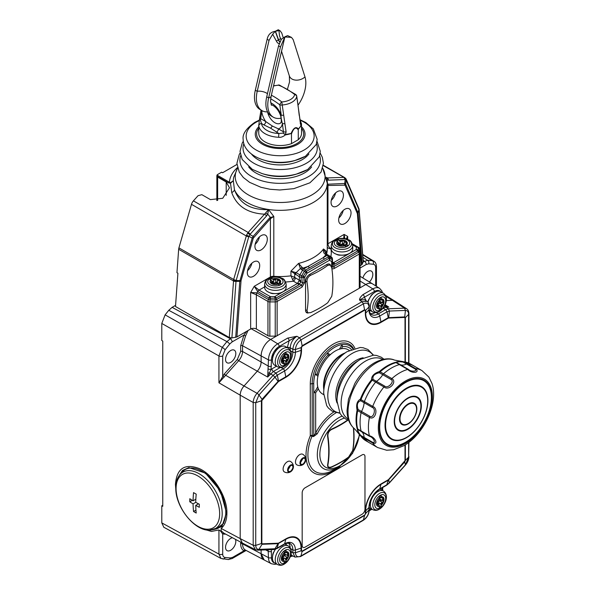 <?xml version="1.0" encoding="UTF-8"?>
<svg xmlns="http://www.w3.org/2000/svg" width="595" height="595" viewBox="0 0 595 595"><rect width="100%" height="100%" fill="white"/><g stroke="black" fill="none" stroke-linecap="round" stroke-linejoin="round"><path stroke-width="0.89" d="M380.74 291.714A10.955 6.322 120 0 0 374.344 291.505A2.149 1.242 -120 0 0 372.872 288.902L365.784 284.514L270.643 339.447L365.784 284.514A13.454 7.765 -60 0 1 372.671 283.949L379.588 288.344A13.105 7.564 120 0 0 372.872 288.902L362.935 294.637C360.555 296.771 359.432 298.586 359.573 300.081L364.438 299.702L366.989 301.382M220.961 558.46L163.804 527.244L161.788 522.893L161.788 505.81L162.755 506.323L162.755 341.091L161.788 340.526L161.788 323.442L165.113 314.859L168.779 310.3L172.111 307.347L175.585 305.339M307.57 313.015L307.377 312.598M161.788 505.81L162.755 505.252M369.413 281.963A7.266 4.195 120 0 0 371.362 271.112A7.266 4.195 120 0 0 367.688 271.446A7.266 4.195 120 0 0 362.891 277.999M246.464 331.437L243.957 335.082L240.67 345.762L240.67 351.504L237.375 359.38L224.293 373.98L218.93 382.808L238.707 360.674C241.146 357.796 242.433 354.732 242.552 351.489L242.552 345.747L261.123 355.929L261.123 362.013C261.034 365.263 259.747 368.327 257.285 371.198L244.039 385.977L257.285 371.198C259.747 368.327 261.034 365.263 261.123 362.013L261.123 355.929A13.454 7.765 -60 0 1 270.643 339.447L251.157 328.767M230.682 362.407A7.266 4.195 120 0 0 235.412 356.048A7.266 4.195 120 0 0 234.356 350.21A7.266 4.195 120 0 0 230.682 350.544A7.266 4.195 120 0 0 225.922 356.985A7.266 4.195 120 0 0 227.097 362.794A7.266 4.195 120 0 0 230.682 362.407M224.003 533.232A1.346 1.093 109.9 0 0 222.701 533.975L220.447 530.941L218.93 529.966L211.411 531.432L202.612 528.881M175.86 489.997L175.436 484.501C176.685 468.585 184.51 463.23 198.909 468.429C213.471 474.55 227.379 496.989 226.903 513.195C226.859 520.023 224.947 525.11 221.176 528.449L221.124 530.762L223.78 533.113L242.187 542.938M255.374 549.713L242.277 542.99L240.194 538.609L240.194 395.162L240.194 538.601L221.176 528.449M261.354 353.4L261.123 355.929L268.464 359.878L267.668 377.044L273.35 371.496L275.894 373.043L277.322 375.155L284.611 370.945A15.247 8.806 120 0 0 295.388 352.277L295.388 349.525C295.819 345.487 297.671 342.274 300.958 339.879L299.501 337.782L362.028 301.687L363.404 303.829C366.87 302.32 368.729 303.391 368.974 307.042L369.257 309.169A2.149 1.242 180 0 1 368.974 309.794A15.247 8.806 120 0 0 379.751 316.019L387.04 311.81L389.398 311.051L405.418 310.426C407.501 310.501 408.572 311.825 408.631 314.398L408.921 313.773C408.795 311.2 408.006 309.504 406.556 308.693L406.616 308.731M247.996 330.552L245.542 336.041L242.552 345.747A1.346 0.774 180 0 0 240.67 345.762M268.114 549.066L268.464 557.627A13.105 7.564 120 0 0 271.342 563.718L264.083 559.925A13.454 7.765 -60 0 1 261.123 553.677L261.123 550.048L261.123 553.677L264.187 559.984M271.313 549.654L271.461 557.597A2.149 1.242 180 0 1 268.464 557.627L242.552 543.867C242.596 547.006 243.6 549.096 245.579 550.152L264.061 559.917M394.366 300.825L392.38 300.334L386.296 300.572L392.388 300.334L394.411 300.854L406.563 308.701L404.496 308.158L405.418 310.426L404.726 316.904L388.245 317.678A2.149 1.242 60 0 1 388.297 318.161L388.587 318.065A2.149 1.651 -91.8 0 0 388.706 317.529L389.398 311.051L388.446 308.783L404.496 308.158L392.388 300.334M362.727 254.839L372.366 260.714L367.717 260.298L363.27 261.8M231.284 337.997L226.911 341.597L222.262 347.376L218.93 355.959L218.93 382.808L240.194 395.169C240.291 391.912 241.57 388.855 244.039 385.977L225.624 375.274A1.346 0.379 -138.1 0 1 224.293 373.98M240.67 542.134L240.67 543.882C240.722 547.333 241.838 549.639 244.01 550.799L246.144 550.449L232.184 558.534A2.692 1.554 60 0 0 232.742 557.299L244.01 550.799A1.346 1.101 116.5 0 1 245.527 550.13M232.459 537.746A7.266 4.195 120 0 0 230.682 538.408A7.266 4.195 120 0 0 225.922 544.849A7.266 4.195 120 0 0 227.097 550.658A7.266 4.195 120 0 0 230.682 550.271A7.266 4.195 120 0 0 235.427 539.33M245.542 336.041L243.957 335.082L232.109 341.917L229.73 344.029L225.081 349.808L222.701 355.936L222.701 376.047L224.233 377.081M220.447 530.941L221.124 530.762M178.403 476.788L182.472 470.481L188.875 467.603L205.483 473.144L220.462 491.046L226.517 512.92L221.875 526.701L209.842 530.093M216.587 528.829L223.661 523.265L226.16 512.667L223.661 499.19L216.587 485.453M270.45 277.597A4.039 2.328 60 0 1 270.405 276.965L254.236 286.299L259.063 290.107L270.316 296.6L270.316 298.34L276.117 298.021L298.787 284.931L300.988 281.807L301.249 277.188A2.692 0.439 -76.6 0 0 301.643 275.864L303.219 276.236L302.825 282.87L301.479 285.198L276.578 299.575A2.692 0.439 163.4 0 0 275.232 299.895L274.771 296.6A2.692 1.554 60 0 1 276.117 298.021L276.578 299.575A2.692 1.554 -120 0 1 277.136 301.449A2.692 1.554 180 0 1 275.232 301.903L275.232 299.895L269.855 299.895A2.692 0.439 -163.4 0 0 268.509 299.575L268.97 298.021L270.316 298.34L269.855 301.903A2.692 1.554 180 0 1 267.951 301.449L256.371 294.763L250.659 292.487L254.236 286.299L257.717 291.528L268.97 298.021A2.692 1.554 120 0 1 270.316 296.6L274.771 296.6L297.441 283.51L299.345 280.215L299.345 276.734A2.692 1.554 -60 0 1 299.902 274.86L302.595 270.197A2.692 1.554 -60 0 1 303.941 268.776A2.692 1.554 60 0 1 305.287 270.197L306.403 271.372L303.219 276.236L304.729 277.106A2.692 1.554 180 0 1 302.825 277.567L301.249 277.188A2.692 1.554 0 0 1 299.345 276.734L290.94 271.164L298.549 263.407L302.825 268.129A2.692 1.554 120 0 0 301.479 269.55L304.335 271.201A2.692 0.439 -43.4 0 0 305.287 270.197L328.447 256.824A2.692 0.439 -16.6 0 1 329.399 256.728L329.861 258.282L328.909 258.379L306.403 271.372A2.692 1.554 -120 0 1 306.961 273.246L304.335 271.201L301.643 275.864L296.102 272.659L300.386 268.546L301.479 269.55M360.072 249.818A2.692 2.692 0 0 0 358.726 247.49A2.692 1.673 120 0 1 359.283 248.264A2.692 2.194 180 0 1 360.072 249.818L360.072 287.169A2.692 1.554 180 0 1 359.283 288.27L277.136 335.699A2.692 1.554 180 0 1 275.232 336.153L269.855 336.153A2.692 1.554 180 0 1 267.951 335.699L256.371 329.013A4.039 2.328 0 0 0 250.659 329.013L236.914 336.949L231.894 337.945L229.291 337.543L175.495 306.492L177.912 273.239L176.96 272.688L178.664 249.283A5.385 3.109 -60 0 1 178.917 247.884L191.493 204.323A5.385 3.109 -60 0 1 193.42 200.857L198.046 195.696L201.854 194.669L210.414 199.615L222.746 198.284L229.477 187.797L226.212 181.996L217.644 177.05L216.93 176.157L217.011 175.071A2.692 1.554 0 0 1 217.644 174.491L221.645 172.186L222.597 172.736L236.936 164.451M261.123 235.627A8.746 5.05 120 0 0 255.411 243.333A8.746 5.05 120 0 0 256.75 250.346A8.746 5.05 120 0 0 261.123 249.907A8.746 5.05 120 0 0 266.843 242.202A8.746 5.05 120 0 0 265.496 235.196A8.746 5.05 120 0 0 261.123 235.627M253.515 261.993A8.746 5.05 120 0 0 247.803 269.706A8.746 5.05 120 0 0 249.141 276.712A8.746 5.05 120 0 0 253.515 276.281A8.746 5.05 120 0 0 259.227 268.568A8.746 5.05 120 0 0 257.888 261.562A8.746 5.05 120 0 0 253.515 261.993M259.472 236.84A8.746 5.05 -60 0 1 255.166 244.307M251.863 263.206A8.746 5.05 -60 0 1 247.557 270.673M229.291 337.543L233.657 279.486L246.59 234.995L248.16 232.466L264.544 214.185A2.692 0.751 41.9 0 1 266.59 215.896L267.735 214.185L268.553 209.574L273.804 216.439L270.405 218.722L270.405 276.965A4.039 2.328 180 0 1 273.804 276.303A4.039 0.446 -85.5 0 1 273.797 276.891M309.355 267.847A2.692 1.554 60 0 0 308.009 266.426A51.133 29.519 180 0 1 302.825 268.129L303.941 268.776L327.101 255.404L325.197 254.191C323.725 253.321 323.159 251.588 323.509 248.993L325.993 250.926L325.889 252.057L326.908 254.325A2.692 1.16 130.3 0 0 326.871 254.296L325.911 253.805L323.509 248.993A47.094 27.192 180 0 1 298.549 263.407L300.386 268.546A2.692 1.443 145.9 0 1 302.037 267.564M237.591 168.154L233.738 177.213A46.819 27.035 180 0 0 233.329 180.724L230.518 183.26L231.723 192.512C236.565 206.026 247.505 213.255 264.544 214.185L268.553 209.574C250.867 210.221 239.495 203.587 234.43 189.664L233.329 180.724L230.54 182.672L229.41 182.226A50.791 29.326 180 0 1 237.435 167.582M230.54 182.672A2.692 0.617 -101.3 0 0 230.518 183.26L228.606 182.896A2.692 1.554 -60 0 1 229.41 182.226L217.011 175.071L216.93 176.157L228.606 182.896M326.588 177.28L327.235 177.987A2.692 2.068 87.8 0 1 328.477 180.166L344.862 179.534L346.156 180.196L358.882 209.5L358.078 213.003L345.673 184.093L344.706 183.468L327.585 184.227L327.109 179.906L328.477 180.166M322.713 168.154L327.25 183.148A47.094 27.192 180 0 1 313.453 202.374A47.094 27.192 180 0 1 267.512 209.343A47.094 27.192 180 0 1 234.43 189.664A4.039 2.566 -17.5 0 1 231.723 192.512M285.712 282A51.133 29.519 0 0 0 293.387 281.175L290.94 275.827A47.094 27.192 0 0 1 273.804 276.303L273.804 216.439L269.743 217.815L253.143 236.334L252.183 238.067L239.778 281.301L235.709 337.35M265.556 213.159A2.692 0.402 25.1 0 1 267.735 214.185L270.331 217.279A2.692 0.959 -125.2 0 1 270.755 218.313M267.951 335.699L267.951 301.449A2.692 1.554 -60 0 1 268.509 299.575L256.928 292.889L250.659 292.487L250.659 329.013M323.256 165.596L345.226 178.046M246.59 234.995A2.692 0.632 28.1 0 0 248.955 236.319L250.212 234.177L266.59 215.896M233.441 280.55A2.692 1.346 9.5 0 0 236.014 281.219L236.148 280.52L239.904 280.602A2.692 0.863 -163.9 0 0 241.042 280.654L236.914 336.949M363.262 261.614L362.147 264.351L360.072 265.839M358.874 208.547A2.692 1.882 160.1 0 1 358.926 208.681L359.135 209.566A2.692 1.845 173.4 0 1 359.06 210.176L363.181 262.15M346.045 179.028A2.692 2.023 156.6 0 1 346.245 179.355L358.926 208.681A2.692 1.882 160.1 0 1 358.926 209.626L357.952 212.452A2.692 2.023 -23.4 0 1 357.327 213.516L345.041 185.157L327.964 185.491A2.692 2.068 -92.2 0 0 328.113 184.115M346.305 180.463A2.692 2.023 156.6 0 0 346.245 179.355L345.807 178.582A2.692 2.306 144 0 1 345.807 178.589A2.692 2.306 144 0 1 346.156 180.196L345.673 184.093L345.041 185.157M344.26 177.429A2.692 1.986 106.7 0 1 345.197 179.578L344.706 183.468A2.692 2.068 -92.2 0 1 344.565 184.844M241.042 280.654L253.321 238.112L270.405 218.722A2.692 0.751 -138.1 0 0 269.743 217.815M337.239 191.687A8.746 5.05 120 0 0 331.527 199.392A8.746 5.05 120 0 0 332.865 206.398A8.746 5.05 120 0 0 337.239 205.967A8.746 5.05 120 0 0 342.951 198.261A8.746 5.05 120 0 0 341.612 191.255A8.746 5.05 120 0 0 337.239 191.687M344.847 209.262A8.746 5.05 120 0 0 339.135 216.967A8.746 5.05 120 0 0 340.481 223.98A8.746 5.05 120 0 0 344.847 223.549A8.746 5.05 120 0 0 350.567 215.836A8.746 5.05 120 0 0 349.22 208.83A8.746 5.05 120 0 0 344.847 209.262M335.587 192.899A8.746 5.05 -60 0 1 331.281 200.359M343.196 210.474A8.746 5.05 -60 0 1 338.89 217.941M343.657 238.446L344.133 234.4L347.703 236.46L346.119 238.9M326.819 185.826L327.964 185.491L327.964 243.734A4.039 2.328 -120 0 0 330.813 248.673A4.039 3.265 -13.3 0 1 327.25 247.148M344.825 238.61L344.133 234.4L327.964 243.734A4.039 2.328 180 0 0 327.25 244.292M347.703 239.428L347.703 236.46L346.58 239.026M332.479 262.737L333.594 262.64L356.271 249.55A2.692 1.554 60 0 1 357.61 250.971L358.168 250.197L358.168 247.617L357.61 246.843L352.433 243.853L357.61 246.843A2.692 1.554 -60 0 0 356.271 246.977A2.692 2.194 0 0 1 358.168 247.617L359.283 248.264L359.283 251.373A2.692 0.439 136.6 0 1 358.726 252.146L333.825 266.523C332.955 267.631 332.508 267.371 332.479 265.749L332.479 260.439L332.084 259.569L329.861 258.282A2.692 2.194 -60 0 1 329.466 260.253A2.692 1.554 -120 0 0 328.909 258.379L328.447 256.824A2.692 1.554 60 0 0 327.101 255.404A2.692 1.554 -60 0 1 328.447 255.27L331.14 256.824A2.692 2.194 120 0 1 332.084 258.282A2.692 1.673 0 0 1 332.479 259.152L332.479 260.439A2.692 1.554 0 0 1 331.698 261.54A2.692 2.194 -60 0 0 332.084 259.569L332.084 258.282L329.399 256.728A2.692 2.194 120 0 0 328.447 255.27L327.332 254.623A2.692 1.554 -60 0 0 325.986 254.757A51.133 29.519 180 0 1 323.026 257.754A2.692 1.554 60 0 1 324.372 259.175M332.479 262.64L332.479 263.63L333.825 264.403L334.94 264.061L357.61 250.971L358.726 252.146A2.692 1.554 -120 0 1 359.283 254.02L334.383 268.397C332.642 269.319 331.742 268.806 331.698 266.843A2.692 1.554 0 0 0 332.479 265.749M352.701 244.917L356.271 246.977L356.271 249.55A2.692 2.194 0 0 1 358.168 250.197L359.283 251.373A2.692 2.194 180 0 1 360.072 252.927A2.692 1.554 180 0 1 359.283 254.02L359.283 288.27M331.698 266.843L331.698 261.54L329.466 260.253L306.961 273.246L304.729 277.106L304.729 282.417L302.037 287.073A2.692 1.554 -120 0 0 301.479 285.198L299.642 284.142A2.692 1.45 35.1 0 0 297.805 283.079M330.604 265.288A5.652 3.265 120 0 0 326.871 264.47L309.556 274.466A5.652 3.265 120 0 0 305.555 281.383L305.555 310.166A5.652 3.265 120 0 0 308.158 312.992M304.729 282.417A2.692 1.554 180 0 1 302.825 282.87L300.988 281.807A2.692 1.45 24.9 0 1 299.151 280.751M334.383 268.397A2.692 1.554 -120 0 0 333.825 266.523L333.825 264.403A2.692 1.45 84.9 0 0 332.977 262.774M295.544 274.533A2.692 1.554 -60 0 1 296.102 272.659L290.94 271.164L290.94 275.827L294.718 277.389A2.692 0.662 -40.3 0 1 292.472 279.591M358.726 247.49L357.61 246.843L358.726 247.49M301.249 280.669A2.692 1.554 0 0 1 299.345 280.215L294.718 277.389L294.718 273.953A2.692 1.16 -49.7 0 1 295.507 272.406M325.197 254.191A2.692 0.64 -60 0 1 325.911 253.805M325.993 252.882L325.993 250.926L326.871 254.296M327.652 185.469A2.692 2.038 -112.5 0 0 327.585 184.227L327.25 184.502M327.042 179.846L327.109 179.906A2.692 1.926 114 0 0 326.796 178.292M326.521 177.957L343.613 177.355A2.692 2.068 87.8 0 1 344.862 179.534M326.938 254.355A2.692 1.16 130.3 0 0 326.908 254.325L328.447 255.27M233.567 279.851A2.692 0.945 11.3 0 0 236.148 280.52L248.762 236.773L248.955 236.319L252.183 238.067A2.692 0.863 -163.9 0 0 253.321 238.112M247.55 233.262A2.692 0.513 30 0 1 249.915 234.586L253.143 236.334L253.805 237.241M291.438 133.399A21.39 12.354 0 0 1 285.399 134.879C283.012 136.805 280.758 137.601 278.639 137.267L278.832 133.518L283.131 133.124L285.399 134.879L286.091 131.852A2.692 1.287 -7.3 0 1 283.436 131.778L283.131 133.124L285.392 134.559L291.438 133.399L291.528 143.633A21.39 12.354 180 0 1 269.803 143.983A21.39 12.354 180 0 1 258.758 133.176L258.758 124.831M278.639 137.267A21.39 12.354 180 0 1 258.818 125.82L259.361 119.863A2.692 2.692 0 0 1 259.413 119.595L260.417 120.012L259.413 119.878M291.528 133.808C293.752 127.851 295.998 126.549 298.274 129.918L298.274 139.743L291.528 143.633M299.917 119.684L301.479 123.849A2.692 2.194 173 0 1 301.494 124.072L300.899 125.932L298.43 128.989C296.072 126.333 293.67 127.717 291.23 133.146M298.333 129.412L298.274 129.918M300.252 122.273A2.692 2.194 173 0 1 301.479 123.849L301.546 133.176A21.39 12.354 180 0 1 298.274 139.743M300.646 124.251L296.741 96.487A16.69 9.632 180 0 1 282.015 104.988A2.692 1.257 171.9 0 1 279.821 104.861A2.692 1.264 -52.1 0 1 281.785 101.953L286.091 131.852M300.728 124.415A2.692 2.692 0 0 0 300.587 124.147L300.869 125.619A21.368 12.339 180 0 1 298.43 128.989M258.818 125.82A2.692 2.194 -7 0 1 261.495 123.515L260.417 120.012L261.755 111.734L262.492 110.915M260.052 116.821A2.692 1.778 8.6 0 0 259.941 117.17A2.692 1.778 8.6 0 0 260.699 118.658L265.727 121.558A2.692 1.554 -60 0 1 263.823 124.853L261.495 123.515A18.705 10.799 180 0 0 278.832 133.518L270.68 128.222L263.823 124.853M261.026 110.097L259.413 119.595M261.079 109.956L261.755 111.734A14.801 8.546 60 0 0 265.727 121.558L272.376 126.036L270.68 128.222M271.38 95.207A66.655 38.482 60 0 1 281.785 101.953A14.607 8.434 180 0 0 290.486 99.536A14.607 8.434 180 0 0 294.674 94.516A66.655 38.482 -120 0 0 278.519 85.189L273.566 85.769M284.923 123.73L282.38 123.641A14.801 8.546 60 0 1 278.408 128.884L283.436 131.785L282.38 123.641C281.063 118.338 280.684 115.49 281.234 115.073L279.821 104.861A63.992 36.942 60 0 0 270.68 98.837M270.658 102.816A14.801 8.546 60 0 1 272.064 103.523A14.801 8.546 60 0 1 281.234 115.073A2.692 1.272 -7.7 0 0 283.644 115.177M276.504 132.179A2.692 1.554 -60 0 0 278.408 128.884L272.376 126.036M296.756 96.241A2.692 1.257 171.9 0 1 296.741 96.487A2.692 2.187 -169 0 0 294.674 94.516A2.692 1.264 -52.1 0 1 295.745 94.501A2.692 2.692 0 0 1 296.756 96.241L298.177 106.475A2.692 1.272 -7.7 0 1 298.125 106.825M299.233 115.467L298.177 106.475M300.259 123.671A2.692 1.287 -7.3 0 0 300.371 123.195L300.564 124.117M271.461 105.248L270.546 101.053L271.149 96.197L284.871 36.868L281.368 39.263L278.549 45.874L266.731 96.814A26.909 15.537 120 0 0 265.883 103.798A26.909 15.537 120 0 0 271.454 116.114L273.358 117.215A26.909 15.537 120 0 0 281.197 118.145M267.453 93.698A6.731 2.566 13.1 0 0 257.219 91.325L255.314 90.224L267.133 39.285C268.144 34.614 270.844 31.959 275.247 31.312L272.666 34.242L269.037 40.378L257.219 91.325A26.909 15.537 120 0 0 256.371 98.301A26.909 15.537 120 0 0 261.941 110.625A26.909 15.537 120 0 0 267.572 111.867M272.666 34.242L276.385 41.07C277.501 43.279 278.624 43.926 279.762 43.019M283.279 37.827L281.762 33.037L280.171 30.858L278.943 30.62L279.561 36.094L281.137 39.746M280.067 41.858A2.692 1.554 60 0 1 278.564 39.813L275.433 31.2L278.252 29.75L280.171 30.858M278.943 30.62L275.492 31.238M275.299 31.342L278.371 39.925A2.692 1.554 -120 0 0 279.985 42.037M285.005 36.726L287.638 35.641L291.476 37.388L284.864 36.957M298.006 105.218A26.909 15.537 120 0 0 304.99 76.926L293.179 39.627L291.476 37.388M284.871 36.868L280.453 46.975L268.635 97.915A26.909 15.537 120 0 0 267.787 104.898A26.909 15.537 120 0 0 273.358 117.215M275.433 31.2L275.753 32.613M278.334 39.82L280.052 41.903M284.596 38.221L285.065 36.764M255.314 90.224A26.909 15.537 120 0 0 254.467 97.208A26.909 15.537 120 0 0 260.037 109.525L261.941 110.625M331.75 267.728L330.277 265.058L327.726 265.4A94.136 54.353 180 0 1 319.716 270.666A94.136 54.353 180 0 1 310.605 275.292C308.002 276.794 306.804 279.033 307.013 282.008A95.282 55.015 60 0 1 307.013 310.575L307.771 312.829L310.605 312.643A94.136 54.353 0 0 0 319.716 308.017A94.136 54.353 0 0 0 327.726 302.758L331.75 296.288A95.282 55.015 -120 0 0 331.75 267.728M338.555 245.348L339.038 245.073A2.841 1.636 0 0 0 342.839 244.486L343.493 244.582A2.841 1.636 0 0 0 344.505 245.802M345.182 246.047A2.841 1.636 0 0 0 345.621 246.137M347.287 243.377A5.318 3.072 0 0 0 347.13 242.857A0.892 0.513 0 0 1 346.729 243.429A2.306 1.331 0 0 0 345.621 244.567A2.306 1.331 0 0 0 345.628 244.634L346.588 245.192L346.588 244.642A5.318 3.072 0 0 0 347.309 243.102A5.318 3.072 0 0 0 344.646 240.439A5.318 3.072 0 0 0 339.321 240.447L337.819 239.577L337.61 242.225M336.949 244.054A0.892 0.513 0 0 1 337.261 243.868A2.306 1.331 0 0 0 338.369 242.73A2.306 1.331 0 0 0 338.369 242.663L337.402 241.555A5.318 3.072 0 0 0 336.681 243.102A5.318 3.072 0 0 0 339.343 245.757A5.318 3.072 0 0 0 344.669 245.75L346.171 246.62L348.097 245.512L346.588 244.642M338.369 243.392A0.892 0.513 0 0 1 339.299 243.37A2.306 1.331 0 0 0 340.288 243.534L340.288 241.555A2.306 1.331 0 0 0 342.378 240.916L342.378 243.883A2.306 1.331 180 0 1 339.299 244.359A0.892 0.513 0 0 0 338.369 244.381M340.288 243.534L337.819 242.106M342.378 240.916A0.892 0.513 0 0 1 343.375 240.685A5.318 3.072 0 0 1 347.13 242.857A0.892 0.513 0 0 0 346.283 242.47A2.306 1.331 0 0 1 344.036 241.176A0.892 0.513 0 0 0 343.375 240.685A5.318 3.072 0 0 0 339.321 240.997L339.321 240.447M339.321 240.997L340.288 241.555M337.596 244.82A0.892 0.513 0 0 0 337.707 244.828A2.306 1.331 0 0 1 339.924 245.928M337.402 242.106A5.318 3.072 0 0 0 336.703 243.377M341.894 246.166A2.306 1.331 0 0 1 343.702 245.742L344.029 245.936M345.621 245.371A2.306 1.331 180 0 1 344.036 244.136A0.892 0.513 0 0 0 343.375 243.653A0.892 0.513 0 0 0 342.378 243.883M346.283 242.47L346.283 243.63M338.369 244.642L338.369 242.797M337.402 241.555L335.9 240.692L337.819 239.577M347.421 246.233A7.668 4.425 0 0 0 347.421 239.971A7.668 4.425 0 0 0 336.577 239.971A7.668 4.425 180 0 0 336.577 246.233A7.668 4.425 180 0 0 347.421 246.233M334.479 253.373L337.543 254.794A9.55 5.519 180 0 0 339.172 255.181L344.825 255.181A9.55 5.519 180 0 0 346.454 254.794L349.607 253.314A10.762 6.218 180 0 1 334.383 253.314A10.762 6.218 180 0 1 331.229 248.926L331.229 245.713A10.762 6.218 0 0 0 337.878 251.454A10.762 6.218 0 0 0 349.607 250.108A10.762 6.218 0 0 0 352.761 245.713C350.641 238.424 348.819 240.663 345.68 238.788C341.753 237.941 338.176 238.379 334.94 240.09C332.717 241.265 331.482 243.139 331.229 245.713M349.414 253.425L349.607 253.314A10.762 6.218 0 0 0 352.761 248.926L352.761 245.713M346.855 243.377A10.762 6.218 0 0 0 346.283 243.221M339.388 244.389L339.567 245.2M338.369 244.805A9.55 5.519 180 0 1 339.172 244.642M343.977 245.46L344.661 245.021M271.96 283.8L272.443 283.517A2.841 1.636 0 0 0 276.236 282.937L276.898 283.034A2.841 1.636 0 0 0 277.91 284.254M278.579 284.499A2.841 1.636 0 0 0 279.025 284.589M280.691 281.829A5.318 3.072 0 0 0 280.528 281.309A0.892 0.513 0 0 1 280.133 281.881A2.306 1.331 0 0 0 279.025 283.019A2.306 1.331 0 0 0 279.025 283.086L279.992 283.644L279.992 283.094A5.318 3.072 0 0 0 280.714 281.554A5.318 3.072 0 0 0 278.043 278.891A5.318 3.072 0 0 0 272.726 278.899L271.223 278.029L271.008 280.676M270.346 282.506A0.892 0.513 0 0 1 270.666 282.32A2.306 1.331 0 0 0 271.774 281.182A2.306 1.331 0 0 0 271.766 281.115L270.807 280.007A5.318 3.072 0 0 0 270.085 281.554A5.318 3.072 0 0 0 272.748 284.209A5.318 3.072 0 0 0 278.066 284.202L279.576 285.072L281.495 283.964L279.992 283.094M271.774 281.844A0.892 0.513 0 0 1 272.703 281.822A2.306 1.331 0 0 0 273.693 281.985L273.693 280.007A2.306 1.331 0 0 0 275.775 279.367L275.775 282.335A2.306 1.331 180 0 1 272.703 282.811A0.892 0.513 0 0 0 271.774 282.833M273.693 281.985L271.223 280.557M275.775 279.367A0.892 0.513 0 0 1 276.772 279.137A5.318 3.072 0 0 1 280.528 281.309A0.892 0.513 0 0 0 279.687 280.922A2.306 1.331 0 0 1 277.434 279.62A0.892 0.513 0 0 0 276.772 279.137A5.318 3.072 0 0 0 272.726 279.449L272.726 278.899M272.726 279.449L273.693 280.007M270.993 283.272A0.892 0.513 0 0 0 271.104 283.279A2.306 1.331 0 0 1 273.328 284.38M270.807 280.557A5.318 3.072 0 0 0 270.1 281.829M275.299 284.618A2.306 1.331 0 0 1 277.106 284.194L277.434 284.388M279.025 283.822A2.306 1.331 180 0 1 277.434 282.588A0.892 0.513 0 0 0 276.772 282.104A0.892 0.513 0 0 0 275.775 282.335M279.687 280.922L279.687 282.082M271.766 283.094L271.766 281.249M270.807 280.007L269.297 279.137L271.223 278.029M280.818 284.685A7.668 4.425 0 0 0 280.818 278.423A7.668 4.425 0 0 0 269.974 278.423A7.668 4.425 180 0 0 269.974 284.685A7.668 4.425 180 0 0 280.818 284.685M267.884 291.825L270.941 293.238A9.55 5.519 180 0 0 272.57 293.632L278.222 293.632A9.55 5.519 180 0 0 279.851 293.238L283.012 291.766A10.762 6.218 180 0 1 267.787 291.766A10.762 6.218 180 0 1 264.634 287.37L264.634 284.165A10.762 6.218 0 0 0 271.275 289.906A10.762 6.218 0 0 0 283.012 288.56A10.762 6.218 0 0 0 286.158 284.165C284.046 276.876 282.216 279.114 279.085 277.233C275.158 276.392 271.573 276.831 268.345 278.542C266.114 279.709 264.879 281.591 264.634 284.165M282.818 291.877L283.012 291.766A10.762 6.218 0 0 0 286.158 287.37L286.158 284.165M280.252 281.829A10.762 6.218 0 0 0 279.687 281.673M271.774 283.257A9.55 5.519 180 0 1 272.57 283.094L272.793 282.833M369.257 309.169C369.398 312.033 370.09 313.803 371.339 314.472A13.655 7.884 120 0 0 378.338 313.9L385.634 309.683L387.04 311.81L388.245 317.678L380.949 321.888A21.584 12.458 -60 0 1 365.694 313.074L365.694 310.322L364.661 310.181L302.208 346.238L301.516 347.435L301.516 350.18A22.141 12.785 -60 0 1 285.86 377.297L278.572 381.507A2.149 1.25 -119.7 0 0 278.519 381.023L278.058 381.41A2.149 0.602 41.9 0 1 278.282 381.752L278.572 381.507M405.009 361.894L405.009 317.931L404.615 317.44A2.149 1.651 -92.2 0 0 404.726 316.904L405.351 317.678L408.631 314.398L408.631 363.017M388.587 479.511L405.009 460.679A2.149 1.242 0 0 0 405.351 460.418L408.631 457.139L405.418 464.821L389.398 482.701L387.04 484.657L379.751 488.867A15.247 8.806 120 0 0 368.974 507.542L368.974 510.294C368.729 514.437 366.87 517.65 363.404 519.933L363.01 520.499C366.884 518.067 368.974 514.459 369.257 509.67L365.352 513.835L365.352 511.083A22.141 12.785 -60 0 1 381.001 483.966L388.297 479.756A2.149 1.25 60.3 0 1 388.245 480.18L388.706 479.793A2.149 0.602 -138.1 0 0 388.587 479.511L388.297 479.756M278.572 543.101L285.86 538.891A2.149 1.242 60 0 1 285.808 539.315L284.611 543.8A2.149 1.242 -120 0 1 284.217 544.358L276.92 548.568L278.519 543.525A2.149 1.242 -120 0 0 278.572 543.101L278.282 543.198A2.149 1.651 88.2 0 1 278.058 543.674L285.808 539.315A21.584 12.458 -60 0 1 301.07 548.129L301.07 550.881L302.156 551.505L364.601 515.456L365.352 513.835M290.472 556.147L292.346 555.745L295.061 557.098L300.572 556.548L300.958 555.99C297.671 557.604 295.819 556.533 295.388 552.77L301.516 550.68L302.208 551.082L364.661 515.032M278.282 381.752L261.859 400.584L261.859 543.332L262.254 543.823A2.149 1.651 87.8 0 1 262.038 544.299L258.944 549.386C256.943 549.364 255.872 548.04 255.731 545.414L253.187 545.28L240.194 538.609M388.297 318.161L381.001 322.371A22.141 12.785 -60 0 1 365.352 313.334A2.149 1.242 0 0 0 365.694 313.074L368.974 309.794L368.974 307.042L365.694 310.322L364.601 309.697L302.156 345.747L302.208 346.238M287.244 347.837L289.14 340.697A2.149 1.242 -120 0 0 287.675 338.086L296.89 336.279L299.501 337.782C295.574 340.637 293.357 344.483 292.844 349.31L290.241 347.807C290.605 342.891 292.822 339.046 296.89 336.279L279.204 346.431A10.955 6.322 120 0 0 271.461 359.849L271.015 369.45L269.453 373.013A2.149 0.602 41.9 0 0 270.539 373.839L273.083 375.386L275.894 373.043L283.19 368.826A13.655 7.884 120 0 0 292.844 352.106L292.844 349.31L295.388 349.525L301.07 347.629L302.156 345.747L300.958 339.879L363.404 303.829L364.661 310.181M301.516 350.18A2.149 1.242 180 0 1 301.07 350.381L301.07 347.629L301.516 347.435M276.928 548.568L273.745 549.557L257.724 550.182L255.3 549.676L253.187 545.28L253.187 402.488C253.344 399.267 254.63 396.203 257.04 393.28L273.083 375.386L274.964 377.118L278.058 381.41L262.038 399.282L258.944 394.991L274.964 377.118L277.322 375.155L278.519 381.023L285.808 376.813L284.611 370.945A2.149 1.242 60 0 0 283.19 368.826L281.033 367.494M257.055 393.273A2.149 0.602 41.9 0 1 258.944 394.991L255.731 402.674L253.187 402.488L240.194 395.162M262.254 399.632A2.149 0.625 -137.6 0 0 262.038 399.282L261.413 400.785L255.731 402.674L255.731 545.414L261.413 543.525L262.038 544.299L278.058 543.674L274.964 548.761L258.944 549.386L257.033 550.025M261.859 400.584A2.149 1.242 180 0 1 261.413 400.785L261.413 543.525A2.149 1.227 -179.3 0 0 261.859 543.332M290.605 548.649L292.844 549.854A2.149 1.242 0 0 0 295.388 550.025L295.388 552.77L292.844 552.651L292.844 549.854A13.655 7.884 120 0 0 289.847 543.51C290.003 542.558 284.306 543.718 284.217 544.358M292.331 555.737L290.955 554.428M302.208 551.082L300.958 555.99L363.404 519.933L364.601 515.456L365.694 513.574L365.694 510.822L368.974 507.542A2.149 1.242 180 0 0 369.257 506.918L369.257 509.692M365.352 511.083A2.149 1.242 0 0 0 365.694 510.822A21.584 12.458 -60 0 1 380.949 484.389L388.245 480.18L386.653 485.215L389.361 482.969L388.706 479.793L404.726 461.921L405.418 464.821A2.149 0.602 -138.1 0 1 405.381 465.097L389.361 482.976M408.921 442.316L408.631 457.139L408.631 442.531M404.615 461.631A2.149 0.625 42.4 0 1 404.726 461.921L405.351 460.418L405.351 444.815M267.891 372.894A2.149 0.424 -173.7 0 1 269.453 373.013L267.668 377.044L238.707 360.674A1.346 0.379 -138.1 0 1 237.375 359.38M374.344 291.505L364.408 297.24L366.215 300.869M280.215 367.539L273.35 371.496A2.149 1.242 60 0 1 271.885 368.893L271.015 369.45A2.149 0.774 -165.7 0 1 268.114 368.863M362.935 294.637A2.149 1.242 -120 0 1 364.408 297.24L359.573 300.081L362.028 301.687L366.974 301.375C368.439 302.282 369.205 303.963 369.257 306.432M385.121 304.707L388.818 307.102L384.482 305.986M383.016 308.18L385.634 309.683L388.446 308.783L385.947 307.213L388.818 307.102L384.839 305.309M383.091 308.091A2.149 1.242 60 0 0 383.135 308.113L385.947 307.213A2.149 1.651 -92.2 0 1 385.166 306.209A2.149 1.034 -55.6 0 0 384.906 305.361L385.099 305.488M290.457 556.184L292.881 556.013M342.073 416.128A30.233 17.456 -60 0 0 338.696 417.772A30.233 17.456 120 0 0 317.313 454.803A30.233 17.456 120 0 0 338.696 467.142L333.988 469.857A36.883 21.294 120 0 1 311.133 467.439A36.883 21.294 120 0 1 311.981 436.291A2.692 0.476 22.7 0 0 310.285 435.793A2.692 1.554 180 0 1 312.189 435.339L311.981 436.291L313.55 436.574L315.67 433.086L317.261 433.8L313.55 436.574M317.894 376.457A12.108 6.991 120 0 0 315.015 374.597A29.735 17.166 -60 0 0 313.736 383.663L313.736 392.774A12.108 6.991 120 0 0 317.693 386.586M318.28 388.609A13.343 7.705 -60 0 1 315.67 392.663L313.736 392.774M354.821 348.194A32.732 18.899 120 0 0 328.923 347.145A32.732 18.899 120 0 0 310.285 384.125A2.692 1.554 180 0 1 312.189 383.663L312.189 435.339L313.766 435.607L313.766 392.968M315.015 374.597L317.046 374.069A13.343 7.705 -60 0 1 318.28 374.798M329.355 355.609A13.343 7.705 -60 0 1 328.113 354.91L327.548 352.887A29.735 17.166 -60 0 1 341.984 344.557L342.564 346.565A13.343 7.705 -60 0 1 341.314 348.707M347.666 419.936A94.04 54.294 180 0 1 340.563 424.532A94.04 54.294 180 0 1 331.445 429.151C328.656 430.758 327.369 433.167 327.592 436.373A95.207 54.971 60 0 1 327.592 464.94C327.481 467.499 328.767 468.235 331.445 467.164A94.04 54.294 0 0 0 340.563 462.538A94.04 54.294 0 0 0 348.566 457.28L352.895 450.326A95.207 54.971 -120 0 0 353.646 428.05M415.689 368.647L415.66 368.632A44.402 25.637 -60 0 1 422.004 370.618L410.275 363.85A44.402 25.637 120 0 0 403.931 361.857L407.33 363.82A44.402 25.637 -60 0 1 413.674 365.813A44.402 25.637 120 0 0 407.33 363.82A2.692 1.554 120 0 0 406.482 364.014A14.734 8.508 -60 0 1 400.197 364.631A2.692 1.554 120 0 0 399.416 364.601A44.402 25.637 120 0 0 383.522 373.779A2.692 1.554 120 0 0 382.741 374.709A14.734 8.508 -60 0 1 376.457 381.35A2.692 1.554 120 0 0 375.609 382.131A44.402 25.637 120 0 0 364.371 401.595A2.692 1.554 120 0 0 364.118 402.718A14.734 8.508 -60 0 1 361.515 411.487A2.692 1.554 120 0 0 361.098 412.625A44.402 25.637 120 0 0 361.098 430.973A2.692 1.554 120 0 0 361.515 431.635A14.734 8.508 -60 0 1 364.118 437.392A2.692 1.554 120 0 0 364.371 438.225A44.402 25.637 120 0 0 369.272 442.717A44.402 25.637 -60 0 1 364.371 438.225A2.692 1.554 -60 0 1 364.118 437.392A14.734 8.508 120 0 0 361.515 431.635A2.692 1.554 -60 0 1 361.098 430.973A44.402 25.637 -60 0 1 361.098 412.625A2.692 1.554 -60 0 1 361.515 411.487A14.734 8.508 120 0 0 364.118 402.718A2.692 1.554 -60 0 1 364.371 401.595A44.402 25.637 -60 0 1 375.609 382.131A2.692 1.554 -60 0 1 376.457 381.35A14.734 8.508 120 0 0 382.741 374.709A2.692 1.554 -60 0 1 383.522 373.779A44.402 25.637 -60 0 1 399.416 364.601A2.692 1.554 -60 0 1 400.197 364.631A14.734 8.508 120 0 0 406.482 364.014A2.692 1.554 -60 0 1 407.33 363.82L415.66 368.632C420.568 372.946 411.68 373.824 407.746 369.413A44.402 25.637 -60 0 0 399.803 372.82A44.402 25.637 120 0 0 391.852 378.591C397.683 381.908 388.788 391.287 383.939 386.943A44.402 25.637 120 0 0 372.708 406.407C378.896 408.445 375.207 420.821 369.428 417.437A44.402 25.637 120 0 0 369.428 435.785C375.207 436.983 378.896 445.12 372.708 443.03A44.402 25.637 120 0 0 377.602 447.529L386.668 450.251L393.637 449.746L403.834 445.729C423.766 434.603 438.805 402.949 431.94 383.396L428.861 377.059M414.812 368.818C418.263 371.436 411.115 372.143 408.527 369.443L396.798 362.675C395.474 361.656 397.564 361.448 403.083 362.05L414.812 368.818A2.692 1.554 120 0 1 415.66 368.632M391.079 379.521C394.991 381.454 387.836 389.004 384.787 386.155L373.058 379.387C372.299 376.055 374.396 373.839 379.35 372.745L391.079 379.521A2.692 1.554 120 0 1 391.852 378.591L380.131 371.816A2.692 1.554 120 0 0 379.35 372.745A2.692 1.019 71 0 1 379.394 371.533L380.131 371.816A44.402 25.637 120 0 1 396.017 362.645L395.206 362.4L400.814 361.522L403.075 361.626L403.083 362.05A2.692 1.554 120 0 1 403.931 361.857L403.075 361.626L403.931 361.857M372.448 407.53C376.442 408.758 373.474 418.716 369.845 416.292L358.116 409.524C356.561 404.764 357.431 401.841 360.719 400.762L372.448 407.53A2.692 1.554 120 0 1 372.708 406.407L360.979 399.632A2.692 1.554 120 0 0 360.719 400.762A2.692 2.127 61 0 1 360.347 399.2L360.979 399.632A44.402 25.637 120 0 1 372.21 380.175L371.525 379.841C371.451 376.092 374.077 373.325 379.394 371.533A44.171 25.503 120 0 1 387.3 365.791A44.171 25.503 120 0 1 395.206 362.4A2.692 2.648 -46.8 0 1 396.798 362.675A2.692 1.554 -60 0 0 396.017 362.645L407.746 369.413A2.692 1.554 -60 0 1 408.527 369.443M369.845 436.447C373.474 437.332 376.442 443.885 372.448 442.204L360.719 435.428C357.431 430.936 356.561 429.017 358.116 429.672L369.845 436.447A2.692 1.554 120 0 1 369.428 435.785L357.699 429.017A2.692 1.554 120 0 0 358.116 429.672A2.692 2.648 106.8 0 1 357.082 428.43L357.699 429.017A44.402 25.637 120 0 1 357.699 410.669L357.082 410.178C355.951 404.771 357.037 401.112 360.347 399.2A44.171 25.503 120 0 1 371.525 379.841A2.692 2.127 -1 0 1 373.058 379.387A2.692 1.554 -60 0 0 372.21 380.175L383.939 386.943A2.692 1.554 -60 0 1 384.787 386.155M372.448 442.204A2.692 1.554 -60 0 0 372.708 443.03L360.979 436.261L359.127 433.733L357.082 428.43A44.171 25.503 120 0 1 357.082 410.178A2.692 1.019 -11 0 1 358.116 409.524A2.692 1.554 -60 0 0 357.699 410.669L369.428 417.437A2.692 1.554 -60 0 1 369.845 416.292M360.979 436.261L360.347 435.637L360.719 435.428A2.692 1.554 -60 0 0 360.979 436.261A44.402 25.637 120 0 0 365.873 440.754L360.429 435.771A2.692 2.692 0 0 1 360.347 435.644L354.732 428.98A39.91 23.041 -60 0 1 350.648 396.568A39.91 23.041 -60 0 1 376.256 362.898A39.91 23.041 120 0 1 394.507 360.094C391.525 358.659 384.548 357.298 374.337 362.861C366.639 367.457 360.146 374.315 354.851 383.425L348.477 399.126L347.049 410.305C347.049 418.411 349.615 424.637 354.732 428.98M323.717 394.671L322.557 393.994A25.563 14.763 -60 0 1 317.261 382.295A25.563 14.763 -60 0 1 328.418 356.569A25.563 14.763 -60 0 1 348.12 349.719L349.28 350.388M353.37 427.79A95.282 55.015 60 0 1 352.664 450.527L348.64 456.99A94.136 54.353 180 0 1 340.63 462.248A94.136 54.353 180 0 1 331.512 466.874C328.909 467.789 327.719 467.097 327.927 464.807A95.282 55.015 -120 0 0 327.927 436.239C327.719 433.264 328.916 431.025 331.512 429.523A94.136 54.353 0 0 0 340.63 424.897A94.136 54.353 0 0 0 348.045 420.077M296.726 464.769A6.054 3.496 -60 0 1 295.47 461.995A6.054 3.496 -60 0 1 298.117 455.904A6.054 3.496 -60 0 1 302.781 454.282A6.054 6.054 0 0 1 305.793 459.913A4.128 2.38 120 0 0 305.808 459.645A4.128 2.38 -60 0 0 302.885 457.964A4.128 2.38 -60 0 0 299.969 463.022A4.128 2.38 120 0 0 303.108 464.561A4.128 2.38 120 0 0 305.793 459.913L303.108 464.561A6.054 6.054 0 0 1 296.726 464.769M284.358 471.909A6.054 3.496 -60 0 1 283.101 469.135A6.054 3.496 -60 0 1 285.749 463.044A6.054 3.496 -60 0 1 290.412 461.423A6.054 6.054 0 0 1 293.424 467.053A4.128 2.38 120 0 0 293.439 466.792A4.128 2.38 -60 0 0 290.516 465.104A4.128 2.38 -60 0 0 287.601 470.162A4.128 2.38 120 0 0 290.739 471.709A4.128 2.38 120 0 0 293.424 467.053L290.739 471.709A6.054 6.054 0 0 1 284.358 471.909M377.535 302.409A2.306 1.331 120 0 0 378.807 301.055L378.807 300.676M380.785 299.977L380.726 299.94A2.306 1.331 120 0 0 380.785 299.977A2.306 1.331 120 0 0 382.325 299.59A0.892 0.513 120 0 1 383.024 299.53A5.318 3.072 120 0 0 382.652 299.129M380.726 299.94L380.726 298.831L381.202 299.107A5.318 3.072 120 0 1 382.897 299.248A5.318 3.072 120 0 1 383.872 302.885A5.318 3.072 120 0 1 381.202 307.496L381.202 309.229L379.015 307.965L379.015 305.116A2.306 1.331 120 0 0 378.658 306.053L377.803 305.562A2.306 1.331 -60 0 1 379.759 303.13L382.325 304.618A2.306 1.331 120 0 0 380.726 306.105L379.015 305.116M377.356 308.299A5.318 3.072 120 0 0 378.807 308.329L379.283 308.604L379.283 310.337L381.202 309.229M381.202 299.107L381.202 297.366L379.283 298.474L379.283 300.215A5.318 3.072 120 0 0 376.613 304.818A5.318 3.072 120 0 0 377.587 308.455A5.318 3.072 120 0 0 379.283 308.604M376.553 306.804A0.892 0.513 120 0 1 376.605 306.708A2.306 1.331 120 0 0 376.761 304.231M378.807 308.329L378.807 307.213A2.306 1.331 120 0 0 378.747 307.176A2.306 1.331 120 0 0 377.208 307.57L376.665 307.258M377.096 306.224L378.688 307.146M378.175 306.849A0.892 0.513 120 0 0 378.658 306.053M377.319 306.351A0.892 0.513 120 0 0 377.803 305.562M382.325 304.618A0.892 0.513 120 0 0 383.024 303.867A5.318 3.072 120 0 1 380.726 307.221L380.726 306.105M380.726 307.221L381.202 307.496M382.935 303.048A0.892 0.513 120 0 1 383.024 303.867A5.318 3.072 120 0 0 383.024 299.53A0.892 0.513 120 0 1 382.935 300.453A2.306 1.331 120 0 0 382.935 303.048L380.361 301.568A2.306 1.331 -60 0 1 380.086 299.575M381.93 299.873L382.935 300.453M380.242 297.589A7.668 4.425 120 0 0 374.82 306.983A7.668 4.425 120 0 0 380.242 310.114A7.668 4.425 -60 0 0 385.664 300.72A7.668 4.425 -60 0 0 380.242 297.589M367.851 302.126L367.889 301.866A9.55 5.519 -60 0 1 368.372 300.259L371.191 295.365A9.55 5.519 -60 0 1 372.344 294.153L375.2 292.152A10.762 6.218 -60 0 1 380.584 291.617L383.359 293.223A10.762 6.218 120 0 0 377.981 293.759A10.762 6.218 120 0 0 370.945 303.242A10.762 6.218 120 0 0 372.596 311.869L369.822 310.263A10.762 6.218 120 0 1 369.279 309.883M382.436 299.508A10.762 6.218 -60 0 1 382.28 300.073M381.507 302.23A10.762 6.218 -60 0 1 380.77 303.718M375.014 292.264L375.2 292.152A10.762 6.218 120 0 0 367.993 302.29M377.825 305.466L377.498 305.533A9.55 5.519 -60 0 1 376.947 306.142M380.614 301.71L380.428 303.517M379.424 299.196A2.841 1.636 120 0 0 379.283 299.62M379.156 300.326A2.841 1.636 120 0 0 379.707 301.814L379.469 302.431A2.841 1.636 120 0 0 377.059 305.428L376.576 305.704M284.284 551.87A2.841 1.636 120 0 0 284.142 552.301M284.016 553.008A2.841 1.636 120 0 0 284.566 554.488L284.321 555.113A0.535 0.379 -106.4 0 0 284.611 555.812A0.892 0.513 120 0 0 285.31 555.061A0.892 0.513 120 0 0 285.221 554.25A2.306 1.331 -60 0 1 284.946 552.257M283.666 560.765L283.875 557.79A2.306 1.331 120 0 0 283.517 558.735L281.435 558.385M285.585 558.779L285.585 559.895A5.318 3.072 120 0 0 287.883 556.548A0.892 0.513 120 0 1 287.184 557.292A2.306 1.331 120 0 0 285.585 558.779L283.875 557.79M287.787 555.73A2.306 1.331 120 0 1 287.787 553.127A0.892 0.513 120 0 0 287.883 552.205A5.318 3.072 120 0 1 287.883 556.548A0.892 0.513 120 0 0 287.787 555.73L285.221 554.25M287.511 551.81A5.318 3.072 120 0 1 287.883 552.205A0.892 0.513 120 0 0 287.779 552.115A0.892 0.513 120 0 0 287.184 552.264A2.306 1.331 120 0 1 285.645 552.658A2.306 1.331 120 0 1 285.585 552.621L285.585 551.505L286.061 551.781A5.318 3.072 120 0 1 287.757 551.929A5.318 3.072 120 0 1 288.731 555.566A5.318 3.072 120 0 1 286.061 560.17L286.061 561.911L283.875 560.646M282.394 555.083A2.306 1.331 120 0 0 283.666 553.729L283.666 553.35M282.216 560.981A5.318 3.072 120 0 0 283.666 561.003L284.142 561.278L284.142 563.019L286.061 561.911M286.061 551.781L286.061 550.048L284.142 551.156L284.142 552.889A5.318 3.072 120 0 0 281.472 557.493A5.318 3.072 120 0 0 282.447 561.137A5.318 3.072 120 0 0 284.142 561.278M281.413 559.486A0.892 0.513 120 0 1 281.465 559.382A2.306 1.331 120 0 0 281.621 556.913M283.666 561.003L283.666 559.895A2.306 1.331 120 0 0 283.607 559.858A2.306 1.331 120 0 0 282.067 560.245L281.524 559.932M281.956 558.906L283.547 559.821M285.585 559.895L286.061 560.17M285.102 550.271A7.668 4.425 120 0 0 279.68 559.664A7.668 4.425 120 0 0 285.102 562.796A7.668 4.425 -60 0 0 290.524 553.402A7.668 4.425 -60 0 0 285.102 550.271M284.841 544.023A10.762 6.218 -60 0 1 285.444 544.299L288.218 545.905A10.762 6.218 120 0 0 282.841 546.433A10.762 6.218 120 0 0 275.805 555.923A10.762 6.218 120 0 0 277.456 564.543L274.674 562.944A10.762 6.218 120 0 1 272.45 558.013A10.762 6.218 120 0 1 275.492 549.23M283.034 559.523A0.892 0.513 120 0 0 283.517 558.735M282.149 558.088L282.35 558.207A9.55 5.519 -60 0 1 281.807 558.817M275.314 549.289L273.224 552.941A9.55 5.519 -60 0 0 272.748 554.547L272.45 558.013M284.767 553.261L284.046 553.64M379.424 496.944A2.841 1.636 120 0 0 379.283 497.368M379.156 498.075A2.841 1.636 120 0 0 379.707 499.562L379.469 500.179A2.841 1.636 120 0 0 377.059 503.177L376.576 503.452M377.356 506.048A5.318 3.072 120 0 0 378.807 506.077L378.807 504.962A2.306 1.331 120 0 0 378.747 504.924A2.306 1.331 120 0 0 377.208 505.319L376.665 505.006M377.096 503.972L378.688 504.895M376.761 501.987A2.306 1.331 120 0 1 376.605 504.456A0.892 0.513 120 0 0 376.553 504.553M377.535 500.157A2.306 1.331 120 0 0 378.807 498.803L378.807 498.424M380.785 497.732L380.726 497.695A2.306 1.331 120 0 0 380.785 497.732A2.306 1.331 120 0 0 382.325 497.338A0.892 0.513 120 0 1 383.024 497.279A5.318 3.072 120 0 0 382.652 496.877M380.726 497.695L380.726 496.58L381.202 496.855A5.318 3.072 120 0 1 382.897 496.996A5.318 3.072 120 0 1 383.872 500.64A5.318 3.072 120 0 1 381.202 505.244L381.202 506.977L379.015 505.713L379.015 502.864A2.306 1.331 120 0 0 378.658 503.801L377.803 503.311A2.306 1.331 -60 0 1 379.759 500.878L382.325 502.366A2.306 1.331 120 0 0 380.726 503.853L381.202 505.244M378.807 506.077L379.283 506.352L379.283 508.093L381.202 506.977M381.202 496.855L381.202 495.114L379.283 496.223L379.283 497.963A5.318 3.072 120 0 0 376.613 502.567A5.318 3.072 120 0 0 377.587 506.204A5.318 3.072 120 0 0 379.283 506.352M380.726 504.969A5.318 3.072 120 0 0 383.024 501.615A5.318 3.072 120 0 0 383.024 497.279A0.892 0.513 120 0 1 382.935 498.201A2.306 1.331 120 0 0 382.935 500.804L380.361 499.317A2.306 1.331 -60 0 1 380.086 497.323M382.325 502.366A0.892 0.513 120 0 0 383.024 501.615A0.892 0.513 120 0 0 382.935 500.804M381.93 497.621L382.935 498.201M379.015 502.864L380.726 503.853M380.242 495.338A7.668 4.425 120 0 0 374.82 504.731A7.668 4.425 120 0 0 380.242 507.862A7.668 4.425 -60 0 0 385.664 498.469A7.668 4.425 -60 0 0 380.242 495.338M379.96 489.083A10.762 6.218 -60 0 1 380.584 489.365L383.359 490.972A10.762 6.218 120 0 0 377.981 491.507A10.762 6.218 120 0 0 370.945 500.99A10.762 6.218 120 0 0 372.596 509.618L369.822 508.011A10.762 6.218 120 0 1 369.257 507.617M382.436 497.256A10.762 6.218 -60 0 1 382.28 497.829M381.507 499.978A10.762 6.218 -60 0 1 380.77 501.466M378.175 504.597A0.892 0.513 120 0 0 378.658 503.801M377.208 502.656L377.498 503.281A9.55 5.519 -60 0 1 376.947 503.891M380.428 501.265L380.614 499.465M379.908 498.335L379.186 498.707M282.394 357.335A2.306 1.331 120 0 0 283.666 355.981L283.666 355.602M285.645 354.91L285.585 354.873A2.306 1.331 120 0 0 285.645 354.91A2.306 1.331 120 0 0 287.184 354.516A0.892 0.513 120 0 1 287.883 354.456A5.318 3.072 120 0 0 287.511 354.062M285.585 354.873L285.585 353.757L286.061 354.032A5.318 3.072 120 0 1 287.757 354.181A5.318 3.072 120 0 1 288.731 357.818A5.318 3.072 120 0 1 286.061 362.422L286.061 364.162L283.875 362.898L283.875 360.042A2.306 1.331 120 0 0 283.517 360.979L282.662 360.488A2.306 1.331 -60 0 1 284.611 358.064L287.184 359.544A2.306 1.331 120 0 0 285.585 361.031L283.875 360.042M282.216 363.233A5.318 3.072 120 0 0 283.666 363.255L284.142 363.53L284.142 365.271L286.061 364.162M286.061 354.032L286.061 352.292L284.142 353.408L284.142 355.141A5.318 3.072 120 0 0 281.472 359.744A5.318 3.072 120 0 0 282.447 363.389A5.318 3.072 120 0 0 284.142 363.53M281.413 361.73A0.892 0.513 120 0 1 281.465 361.634A2.306 1.331 120 0 0 281.621 359.164M283.666 363.255L283.666 362.139A2.306 1.331 120 0 0 283.607 362.11A2.306 1.331 120 0 0 282.067 362.496L281.524 362.184M281.956 361.158L283.547 362.072M283.034 361.775A0.892 0.513 120 0 0 283.517 360.979M282.179 361.284A0.892 0.513 120 0 0 282.662 360.488M287.184 359.544A0.892 0.513 120 0 0 287.883 358.8A5.318 3.072 120 0 1 285.585 362.147L285.585 361.031M285.585 362.147L286.061 362.422M287.787 357.982A0.892 0.513 120 0 1 287.883 358.8A5.318 3.072 120 0 0 287.883 354.456A0.892 0.513 120 0 1 287.787 355.379A2.306 1.331 120 0 0 287.787 357.982L285.221 356.502A2.306 1.331 -60 0 1 284.946 354.508M286.783 354.799L287.787 355.379M285.102 352.523A7.668 4.425 120 0 0 279.68 361.916A7.668 4.425 120 0 0 285.102 365.047A7.668 4.425 -60 0 0 290.524 355.654A7.668 4.425 -60 0 0 285.102 352.523M280.059 347.086A10.762 6.218 -60 0 1 285.444 346.55L288.218 348.157A10.762 6.218 120 0 0 282.841 348.685A10.762 6.218 120 0 0 275.805 358.175A10.762 6.218 120 0 0 277.456 366.795L274.674 365.196A10.762 6.218 120 0 1 272.45 360.265A10.762 6.218 120 0 1 280.059 347.086L280.059 347.086M287.288 354.434A10.762 6.218 -60 0 1 287.14 355.007M286.366 357.156A10.762 6.218 -60 0 1 285.63 358.651M282.685 360.399L282.35 360.458A9.55 5.519 -60 0 1 281.807 361.068M285.474 356.643L285.288 358.45M272.45 360.154L272.748 356.792A9.55 5.519 -60 0 1 273.224 355.193L276.05 350.299A9.55 5.519 -60 0 1 277.203 349.079L279.866 347.19M284.284 354.122A2.841 1.636 120 0 0 284.142 354.553M284.016 355.252A2.841 1.636 120 0 0 284.566 356.74L284.321 357.364A2.841 1.636 120 0 0 281.918 360.354L281.435 360.637M189.79 500.269A98.763 57.016 -60 0 1 189.798 498.729A98.971 57.142 0 0 0 193.078 500.789A98.971 57.142 -60 0 1 193.546 492.608A98.309 56.756 0 0 0 196.209 494.147A98.971 57.142 120 0 0 195.74 502.329A98.971 57.142 0 0 0 199.318 504.218A98.763 57.016 120 0 0 199.303 505.765A98.763 57.016 120 0 0 199.318 507.297A98.971 57.142 180 0 1 195.74 505.4A98.971 57.142 120 0 0 196.209 513.046A98.309 56.756 180 0 1 193.546 511.507A98.971 57.142 -60 0 1 193.078 503.868A98.971 57.142 180 0 1 189.798 501.801A98.763 57.016 -60 0 1 189.79 500.269M195.74 505.4L198.507 503.809M193.546 511.507L195.948 510.116M193.078 503.868L195.74 502.329M189.798 501.801L192.334 500.343M193.078 500.789L195.844 499.19M225.78 512.451A33.64 19.419 60 0 1 215.323 529.163L212.08 529.818A32.569 18.802 60 0 0 222.203 513.641A32.569 18.802 60 0 0 205.922 478.819A32.569 18.802 60 0 0 180.099 474.431L182.293 471.954A33.64 19.419 60 0 1 208.964 476.483A33.64 19.419 60 0 1 225.78 512.451M302.178 545.518L302.178 492.786A4.039 2.328 -60 0 1 305.034 487.84L362.117 454.885A4.039 2.328 -60 0 1 364.973 456.529L364.973 509.268A4.039 2.328 -60 0 1 362.117 514.206L305.034 547.169A4.039 2.328 -60 0 1 302.178 545.518M365.776 284.522L360.072 281.048M232.109 341.917A2.692 1.554 -120 0 0 230.206 338.622L172.111 307.347M363.173 260.446L364.356 261.175A2.692 1.554 -120 0 1 366.252 264.47L360.072 268.04M331.058 429.754L330.686 429.568M375.661 285.853L375.661 267.631C375.601 265.593 374.805 264.463 373.281 264.247L368.64 263.83L366.252 264.47M161.788 323.442L218.93 355.959A2.692 1.554 180 0 0 222.701 355.936M218.93 529.966L218.93 554.101L161.788 522.893M362.928 257.33L367.717 260.298A2.692 2.12 -84.9 0 1 368.64 263.83M165.113 314.859L222.262 347.376A2.692 0.565 -141.2 0 1 225.081 349.808M229.73 344.029A2.692 0.565 -141.2 0 0 226.911 341.597L168.779 310.3M271.461 366.118A2.149 1.242 180 0 1 268.464 366.148L242.552 351.489A1.346 0.774 180 0 0 240.67 351.504M242.552 543.131L242.552 543.867A1.346 0.774 180 0 0 240.67 543.882M385.872 296.28L392.38 300.334M375.661 267.631A2.692 1.554 -0 0 0 376.449 266.53C376.3 263.83 375.415 262.045 373.801 261.175L372.366 260.714A2.692 2.12 -84.9 0 1 373.281 264.247M225.736 534.154L222.701 533.975L222.701 554.086A2.692 1.554 180 0 1 218.93 554.101L220.946 558.452L228.22 559.523L232.184 558.534M376.449 266.53L376.449 286.351M222.701 554.086C222.761 556.124 223.556 557.255 225.081 557.47L230.362 557.939L232.742 557.299M230.362 557.939A2.692 2.12 95.1 0 1 228.22 559.523M225.081 557.47A2.692 2.12 95.1 0 1 222.939 559.047M224.293 534.213A1.346 1.034 87.8 0 1 224.702 533.603M175.436 484.501L175.949 484.724M226.903 513.195L226.16 512.667M256.371 329.013L256.371 294.763A2.692 1.554 -60 0 1 256.928 292.889L257.717 291.528A2.692 1.554 120 0 1 259.063 290.107L264.634 286.887M276.363 282.097A51.133 29.519 0 0 0 276.846 282.112M298.787 284.931A2.692 1.554 60 0 0 297.441 283.51L293.387 281.175A2.692 1.554 -60 0 0 295.291 277.872M326.566 253.983A47.094 27.192 0 0 0 327.25 249.364L327.25 183.148M322.698 168.221A44.93 25.942 180 0 1 311.921 194.9A44.93 25.942 180 0 1 256.43 198.589A44.93 25.942 180 0 1 237.613 168.221M178.664 249.283L233.404 280.885A2.692 1.413 4.2 0 0 235.999 281.383L239.778 281.301A2.692 1.413 -175.8 0 0 240.975 281.004M193.42 200.857L248.16 232.466A2.692 0.751 41.9 0 1 250.212 234.177M191.493 204.323L246.233 235.925A2.692 0.863 16.1 0 0 248.762 236.773M178.917 247.884L233.657 279.486A2.692 0.863 16.1 0 0 236.193 280.334M217.644 200.418L217.644 177.05M226.212 195.361L226.212 181.996M231.894 337.945L235.999 281.383M359.142 209.693A2.692 1.681 175.5 0 1 359.157 209.797A2.692 1.681 175.5 0 1 359.075 210.325M362.147 264.351L358.078 213.003A2.692 1.681 -4.5 0 1 357.387 213.791L357.327 213.516M358.815 208.399A2.692 2.023 156.6 0 1 358.882 209.5M361.448 265.05L357.387 213.791M332.397 199.221L331.713 198.819M330.813 256.638A51.133 29.519 0 0 0 330.813 248.673L331.229 248.435M334.94 264.061A2.692 1.554 60 0 0 333.594 262.64L332.479 261.993M302.037 287.073L277.136 301.449L277.136 335.699M275.232 336.153L275.232 301.903L269.855 301.903L269.855 336.153M271.097 104.601L272.904 105.367C276.668 107.836 279.3 111.503 280.81 116.367C282.089 124.526 280.327 122.273 280.305 123.284A10.762 6.218 60 0 1 274.92 122.748A10.762 6.218 60 0 1 267.542 111.867M278.415 84.988A2.692 2.692 0 0 1 279.538 85.152A2.692 1.8 110.6 0 0 278.519 85.189A14.607 8.434 180 0 0 273.499 86.067M280.543 38.668L278.564 39.813M278.371 39.925L276.385 41.07M267.133 39.285L269.037 40.378M278.549 45.874L280.453 46.975M281.561 51.319L289.356 75.922A9.416 6.805 -17.6 0 0 295.886 80.132A9.416 6.805 -17.6 0 0 304.99 76.926M271.149 96.197A9.416 3.585 -166.9 0 1 268.635 97.915L266.731 96.814M305.555 309.727L307.013 310.575M305.562 281.167L307.013 282.008M309.37 274.578L310.605 275.292M326.491 264.686L327.726 265.4M344.036 241.176L344.036 244.136M339.299 243.37L339.299 244.359M337.261 243.868L337.261 244.493M348.767 247.795A9.572 5.526 0 0 0 348.767 239.986A9.572 5.526 0 0 0 335.23 239.986A9.572 5.526 0 0 0 335.23 247.795A9.572 5.526 0 0 0 348.767 247.795M277.434 279.62L277.434 282.588M272.703 281.822L272.703 282.811M270.666 282.32L270.666 282.945M282.164 286.247A9.572 5.526 0 0 0 282.164 278.43A9.572 5.526 0 0 0 268.628 278.43A9.572 5.526 0 0 0 268.628 286.247A9.572 5.526 0 0 0 282.164 286.247M258.758 128.356A23.525 13.581 0 0 0 266.731 145.165A23.525 13.581 0 0 0 296.786 143.611A23.525 13.581 0 0 0 301.546 128.356M258.758 126.809A24.893 14.369 0 0 0 264.872 145.5A24.893 14.369 0 0 0 297.753 144.317A24.893 14.369 0 0 0 301.546 126.809M259.242 120.629A33.989 19.62 0 0 0 256.118 122.228A33.989 19.62 180 0 0 256.118 149.977A33.989 19.62 180 0 0 304.186 149.977A33.989 19.62 0 0 0 300.289 120.294M305.25 156.351A35.492 20.49 180 0 1 296.823 159.951A35.492 20.49 180 0 1 263.481 159.951C256.311 157.749 250.83 154.343 247.037 149.739C244.515 146.586 243.221 143.127 243.154 139.356C242.321 134.106 246.211 128.431 254.824 122.332L259.323 120.123M299.932 119.699L305.778 122.511L313.312 128.892L317.157 139.297L316.25 144.459L305.48 156.24L294.614 160.628A30.776 17.768 180 0 1 265.697 160.628L263.481 159.951M308.909 153.964A31.275 18.058 0 0 1 302.275 159.631A31.275 18.058 180 0 1 251.402 153.964M243.816 143.737A37.113 21.427 180 0 0 262.507 166.964A37.113 21.427 180 0 0 306.395 163.261A37.113 21.427 0 0 0 316.488 143.737M307.459 169.635A38.616 22.298 180 0 1 298.296 173.554A38.616 22.298 180 0 1 262.016 173.554L252.347 169.374L242.18 159.475L240.023 151.375L242.232 143.023L243.288 141.312M317.016 141.312L320.281 151.309L319.314 156.835L307.697 169.53L296.079 174.231A33.908 19.576 180 0 1 264.225 174.231L262.016 173.554M311.631 166.89A34.406 19.866 0 0 1 304.484 172.922A34.406 19.866 180 0 1 248.68 166.89M240.64 155.719A40.244 23.235 180 0 0 261.287 180.642A40.244 23.235 180 0 0 308.612 176.551A40.244 23.235 0 0 0 319.671 155.719M365.352 313.334L365.352 310.583M404.615 317.44L388.587 318.065M405.009 460.679L405.009 445.03M285.86 538.891A22.141 12.785 -60 0 1 301.516 547.936L301.516 550.68M262.254 543.823L278.282 543.198M340.154 466.249A38.787 22.394 -60 0 1 311.207 470.809A38.787 22.394 -60 0 1 310.285 435.793L310.285 384.125M285.86 377.297A2.149 1.242 -120 0 0 285.808 376.813A21.584 12.458 -60 0 0 301.07 350.381L295.388 352.277A2.149 1.242 0 0 1 292.844 352.106L290.605 350.901M290.241 350.172L290.241 347.807A2.149 1.242 0 0 0 287.474 347.725M257.04 393.28L244.039 385.977M273.083 549.401L277.322 548.01L284.611 543.8A15.247 8.806 120 0 1 295.388 550.025L301.07 548.129A2.149 1.242 180 0 0 301.516 547.936M290.226 547.898A13.529 7.809 120 0 0 288.53 543.138M291.238 551.848L292.844 552.651L295.046 557.091M381.001 483.966A2.149 1.242 60 0 1 380.949 484.389L379.751 488.867A2.149 1.242 -120 0 1 379.357 489.432C373.273 493.686 369.904 499.517 369.257 506.918M405.351 361.961L405.351 317.678A2.149 1.227 0.7 0 1 405.009 317.931M381.001 322.371A2.149 1.242 -120 0 0 380.949 321.888L379.751 316.019A2.149 1.242 60 0 0 378.338 313.9L376.174 312.561M370.365 313.52A13.529 7.809 120 0 0 375.333 312.606M287.675 338.086L277.731 343.828L270.643 339.447M285.079 358.331A11.379 6.567 120 0 0 285.503 357.513M271.885 368.893L276.482 366.237M279.204 346.431A2.149 1.242 -120 0 0 277.731 343.828A13.105 7.564 120 0 0 268.464 359.878A2.149 1.242 180 0 0 271.461 359.849M369.346 310.612A11.379 6.567 120 0 0 370.804 310.835M286.426 544.864A11.379 6.567 120 0 0 285.511 543.718M271.461 557.597A10.955 6.322 120 0 0 274.838 563.034M369.257 510.079L371.325 508.881M382.087 490.235L382.087 487.855M271.342 563.718L274.697 564.38L276.556 564.03M265.586 549.877L268.464 551.357A2.149 1.242 180 0 0 271.461 551.327M333.988 469.857L338.696 467.142L352.523 453.435L359.744 434.7M346.833 458.537A36.883 21.294 120 0 0 347.279 457.979M352.798 449.753A36.883 21.294 120 0 0 353.08 449.24M313.736 383.663L312.189 383.663A30.828 17.798 120 0 1 328.998 349.458A30.828 17.798 120 0 1 353.504 348.588M315.097 374.396A29.713 17.158 -60 0 1 327.414 353.058M342.14 344.557A29.713 17.158 -60 0 1 352.902 348.796M317.261 433.8A34.198 19.739 -60 0 1 335.892 412.923A34.198 19.739 -60 0 1 336.108 412.796M333.765 412.008A36.094 20.84 -60 0 0 315.67 433.086L315.67 392.663M342.564 346.565A27.816 16.058 -60 0 1 351.333 349.414M317.046 374.069A27.816 16.058 -60 0 1 328.113 354.91M327.548 352.887A12.108 6.991 120 0 0 330.597 354.449M339.269 349.213A12.108 6.991 120 0 0 341.984 344.557M344.304 418.114A27.98 16.154 -60 0 0 339.648 420.159A27.98 16.154 120 0 0 319.857 454.431A27.98 16.154 120 0 0 339.648 465.855A27.98 16.154 -60 0 0 359.328 434.038M405.344 381.053A38.244 22.082 -60 0 1 432.387 396.664A38.244 22.082 -60 0 1 405.344 443.498A38.244 22.082 120 0 1 378.308 427.887A38.244 22.082 120 0 1 405.344 381.053M405.537 382.064A37.135 21.442 -60 0 1 431.791 397.222A37.135 21.442 -60 0 1 405.537 442.702A37.135 21.442 -60 0 1 379.275 427.545A37.135 21.442 -60 0 1 405.537 382.064M407.791 398.025A19.174 11.074 -60 0 1 421.349 405.857A19.174 11.074 -60 0 1 407.791 429.345A19.174 11.074 -60 0 1 394.225 421.513A19.174 11.074 -60 0 1 407.791 398.025M406.63 437.355A29.802 17.203 120 0 0 427.708 400.852A29.802 17.203 120 0 0 406.63 388.684A29.802 17.203 120 0 0 385.56 425.187A29.802 17.203 120 0 0 406.63 437.355M408.296 423.543A11.714 6.768 120 0 0 416.582 409.196A11.714 6.768 120 0 0 408.296 404.414A11.714 6.768 120 0 0 400.011 418.761A11.714 6.768 120 0 0 408.296 423.543M405.545 382.54A36.563 21.108 -60 0 1 431.397 397.46A36.563 21.108 -60 0 1 405.545 442.241A36.563 21.108 -60 0 1 379.692 427.314A36.563 21.108 -60 0 1 405.545 382.54M406.474 388.163A30.33 17.508 120 0 0 385.032 425.313A30.33 17.508 120 0 0 406.474 437.689A30.33 17.508 120 0 0 427.924 400.547A30.33 17.508 120 0 0 406.474 388.163M407.746 428.854A18.609 10.74 -60 0 1 394.589 421.26A18.609 10.74 -60 0 1 407.746 398.471A18.609 10.74 -60 0 1 420.903 406.065A18.609 10.74 -60 0 1 407.746 428.854M408.177 423.93A12.264 7.08 120 0 0 416.85 408.906A12.264 7.08 120 0 0 408.177 403.901A12.264 7.08 120 0 0 399.505 418.917A12.264 7.08 120 0 0 408.177 423.93M382.697 359.454A34.421 19.873 -60 0 0 356.16 368.64A34.421 19.873 -60 0 0 341.121 403.298A34.421 19.873 120 0 0 348.276 419.073M337.008 400.926A34.421 19.873 -60 0 1 337.03 399.825A34.421 19.873 -60 0 1 360.399 359.335L373.541 355.163L376.419 355.431L381.283 357.208L383.939 359.194M348.677 420.278L345.561 418.932L341.701 415.712L340.02 413.361L337.008 400.971L337.172 395.4A28.664 16.548 -60 0 1 356.643 361.678L360.399 359.335M337.067 402.979A28.664 16.548 120 0 1 335.788 395.526A28.664 16.548 -60 0 1 363.151 357.796M373.095 355.163A34.421 19.873 -60 0 0 345.717 358.153A34.421 19.873 -60 0 0 327.8 395.608A34.421 19.873 120 0 0 339.76 412.9M323.687 393.236A34.421 19.873 -60 0 1 323.71 392.135A34.421 19.873 -60 0 1 347.086 351.645L360.22 347.473L363.106 347.74L367.963 349.518L373.519 355.163M347.086 351.645L341.567 355.081A25.979 14.994 120 0 0 323.925 385.634L323.925 385.634A25.979 14.994 120 0 0 323.911 386.467L323.687 393.28L326.707 405.678L328.38 408.021L332.241 411.242L339.968 413.272M344.78 353.08A25.563 14.763 120 0 0 323.516 385.902A25.563 14.763 120 0 0 323.799 389.42M300.49 462.709A3.377 1.949 -60 0 1 302.877 458.566A3.377 1.949 -60 0 1 305.265 459.95A3.377 1.949 120 0 1 302.877 464.085A3.377 1.949 120 0 1 300.49 462.709L302.877 458.566M288.121 469.849A3.377 1.949 -60 0 1 290.509 465.707A3.377 1.949 -60 0 1 292.896 467.09A3.377 1.949 120 0 1 290.509 471.225A3.377 1.949 120 0 1 288.121 469.849L290.509 465.707M379.558 311.274A9.572 5.526 120 0 0 386.326 299.553A9.572 5.526 120 0 0 379.558 295.641A9.572 5.526 120 0 0 372.79 307.362A9.572 5.526 120 0 0 379.558 311.274M284.321 555.113A2.841 1.636 120 0 0 281.918 558.103M287.184 557.292L284.611 555.812A2.306 1.331 120 0 0 282.662 558.236M287.787 553.127L286.783 552.547M284.417 563.948A9.572 5.526 120 0 0 291.186 552.227A9.572 5.526 120 0 0 284.417 548.322A9.572 5.526 120 0 0 277.649 560.044A9.572 5.526 120 0 0 284.417 563.948M379.558 509.022A9.572 5.526 120 0 0 386.326 497.301A9.572 5.526 120 0 0 379.558 493.389A9.572 5.526 120 0 0 372.79 505.118A9.572 5.526 120 0 0 379.558 509.022M284.417 366.2A9.572 5.526 120 0 0 291.186 354.479A9.572 5.526 120 0 0 284.417 350.574A9.572 5.526 120 0 0 277.649 362.296A9.572 5.526 120 0 0 284.417 366.2M176.075 488.525A30.806 17.783 60 0 1 197.86 475.948A30.806 17.783 60 0 1 219.644 513.678A30.806 17.783 60 0 1 197.86 526.263A30.806 17.783 60 0 1 176.075 488.525M372.522 283.86L360.072 276.288M385.367 295.224L394.314 300.795M362.69 254.4L373.824 261.19M323.301 165.246L344.721 177.615M359.135 209.566L363.27 261.651M345.807 178.582L344.736 177.63M332.479 259.152A2.692 2.692 0 0 0 331.14 256.824M216.855 200.567L216.855 175.681M279.538 85.152L295.745 94.501M299.315 115.051L300.371 123.202M289.356 75.922L289.534 81.969L287.519 88.953M272.436 105.122L271.417 105.196M307.771 312.829L305.845 311.713M330.277 265.058L328.351 263.942M338.369 244.895L338.369 242.73M271.774 283.339L271.774 281.182M240.12 153.049L239.227 154.536L236.899 163.372L239.287 172.193L243.333 177.481L249.64 182.36L260.878 187.261L270.093 189.277L279.799 189.991L293.848 188.652L309.906 182.814L321.077 172.104L323.412 163.29L322.341 157.318L320.184 153.049M363.024 520.484L300.549 556.556M386.653 485.215L379.357 489.432M408.921 456.514C408.862 459.645 407.679 462.508 405.381 465.097M382.466 292.703L381.812 290.866L379.588 288.344M292.926 556.035L290.286 556.645M382.719 490.6L382.719 487.491M369.212 510.83L371.957 509.246M408.921 313.766L408.921 363.151M346.744 458.604L347.19 458.053M352.813 449.641L353.095 449.128M386.668 450.251L393.637 449.746M377.602 447.529L365.873 440.754M431.94 383.396L428.898 377.111L422.004 370.618M410.275 363.85L403.239 361.634A2.692 2.692 0 0 0 403.083 361.619L394.507 360.094M376.88 306.098L378.747 307.176M372.596 311.869C374.947 312.94 377.185 312.814 379.327 311.468C385.166 307.965 389.666 297.619 383.359 293.223M281.74 558.772L283.607 559.858M277.456 564.543C279.806 565.622 282.045 565.488 284.179 564.149C290.025 560.646 294.525 550.301 288.218 545.905M376.88 503.846L378.747 504.924M372.596 509.618C374.947 510.696 377.185 510.562 379.327 509.216C385.166 505.713 389.666 495.367 383.359 490.972M281.74 361.024L283.607 362.11M277.456 366.795C279.806 367.874 282.045 367.74 284.179 366.394C290.025 362.898 294.525 352.552 288.218 348.157M180.099 474.431C177.213 477.83 175.778 482.3 175.785 487.826C175.19 507.706 196.529 533.76 212.08 529.818"/></g></svg>
